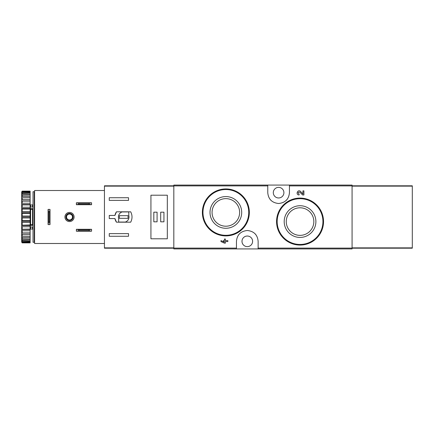 <?xml version="1.0" encoding="UTF-8"?>
<svg xmlns="http://www.w3.org/2000/svg" width="434" height="434" viewBox="0 0 434 434"><rect width="100%" height="100%" fill="white"/><g stroke="black" fill="none" stroke-linecap="round" stroke-linejoin="round"><path stroke-width="0.65" d="M258.132 248.915L352.077 248.915L352.077 185.085L173.822 185.085L173.822 248.915L258.132 248.915L258.132 241.331C257.546 234.821 253.933 231.208 247.304 230.492C240.658 231.197 237.045 234.81 236.454 241.331L236.454 248.915M316.695 205.011L309.089 199.9M303.903 194.969L302.574 194.969L299.889 192.153L302.574 194.969L303.903 194.969L303.903 190.851L302.937 190.851L302.937 193.96L300.588 191.492C297.795 188.785 295.207 194.844 299.097 194.969L299.097 194.009C297.578 192.636 297.843 192.018 299.889 192.153M224.421 242.188L220.987 240.61L220.987 241.57L224.421 243.148L225.382 243.148L225.382 241.57L227.85 241.57L227.85 240.61L225.382 240.61L225.382 239.031L224.421 239.031L224.421 240.61L223.391 240.61L223.391 241.57L224.421 241.57L224.421 242.188L220.987 240.61M242.449 195.805L234.881 190.743M267.767 185.085L267.767 192.669C268.353 199.179 271.966 202.792 278.595 203.508C285.236 202.803 288.854 199.19 289.445 192.669L289.445 185.085M300.046 205.732A15.846 15.846 0 0 1 313.771 229.499A15.846 15.846 0 0 1 286.321 229.499A15.846 15.846 0 0 1 300.046 205.732M300.046 198.088A23.485 23.485 0 0 1 320.384 233.318A23.485 23.485 0 0 1 279.708 233.318A23.485 23.485 0 0 1 300.046 198.088A23.485 23.485 0 0 1 320.384 233.318A23.485 23.485 0 0 1 279.708 233.318A23.485 23.485 0 0 1 300.046 198.088M300.046 207.794A13.785 13.785 0 0 1 311.986 228.468A13.785 13.785 0 0 1 288.105 228.468A13.785 13.785 0 0 1 300.046 207.794M225.854 196.575A15.846 15.846 0 0 1 239.579 220.347A15.846 15.846 0 0 1 212.128 220.347A15.846 15.846 0 0 1 225.854 196.575M225.854 188.936A23.485 23.485 0 0 1 246.192 224.166A23.485 23.485 0 0 1 205.515 224.166A23.485 23.485 0 0 1 225.854 188.936A23.485 23.485 0 0 1 246.192 224.166A23.485 23.485 0 0 1 205.515 224.166A23.485 23.485 0 0 1 225.854 188.936M225.854 198.636A13.785 13.785 0 0 1 237.789 219.316A13.785 13.785 0 0 1 213.913 219.316A13.785 13.785 0 0 1 225.854 198.636M255.924 234.778A10.839 10.839 0 0 0 255.013 233.72M239.579 233.709A10.839 10.839 0 0 0 238.716 234.696M247.293 246.631A5.3 5.3 0 0 0 248.264 236.118A5.3 5.3 0 0 0 242.015 240.843A5.3 5.3 0 0 0 247.293 246.631M269.975 199.222A10.839 10.839 0 0 0 270.887 200.28M286.321 200.291A10.839 10.839 0 0 0 287.183 199.304M278.606 197.969A5.3 5.3 0 0 0 283.706 191.226A5.3 5.3 0 0 0 273.328 193.157A5.3 5.3 0 0 0 278.606 197.969M114.939 215.432L109.265 215.432L109.265 218.568L114.939 218.568L116.464 222.181L130.694 222.181C132.451 218.725 132.451 215.275 130.694 211.819L116.464 211.819L114.939 215.432A8.913 8.913 0 0 1 116.464 211.819M173.822 185.806L104.448 185.806L104.448 248.194L173.822 248.194M104.448 186.132L173.822 186.132L173.822 247.868L104.448 247.868M109.265 200.378L109.265 197.73L128.535 197.73L128.535 200.378L109.265 200.378M128.535 236.27L109.265 236.27L109.265 233.622L128.535 233.622L128.535 236.27M150.934 195.208L150.934 238.792L167.318 238.792L167.318 195.208L150.934 195.208M114.939 218.568A8.913 8.913 0 0 0 116.464 222.181M128.773 211.944L122.138 211.944A5.3 5.3 0 0 0 118.656 218.579L118.656 222.056L125.296 222.056A5.3 5.3 0 0 0 128.773 215.421L128.773 211.944M128.052 215.676L119.383 215.676L119.383 218.324L128.052 218.324L128.052 215.676M163.944 212.183L160.694 212.183L160.694 221.817L163.944 221.817L163.944 212.183M157.081 212.183L153.826 212.183L153.826 221.817L157.081 221.817L157.081 212.183M76.384 229.288L91.558 229.288L89.192 229.765L89.192 230.731L91.558 231.213L76.384 231.213L78.749 230.731L78.749 229.765L76.384 229.288L76.384 231.213M89.192 230.731L78.749 230.731M89.192 229.765L78.749 229.765M91.558 229.288L91.558 231.213M76.384 202.786L91.558 202.786L89.192 203.269L89.192 204.235L91.558 204.712L76.384 204.712L78.749 204.235L78.749 203.269L76.384 202.786L76.384 204.712M89.192 204.235L78.749 204.235M89.192 203.269L78.749 203.269M91.558 202.786L91.558 204.712M104.448 190.504L34.59 190.504L34.59 243.496L104.448 243.496M64.937 217A4.579 4.579 0 0 1 71.805 213.034A4.579 4.579 0 0 1 71.805 220.966A4.579 4.579 0 0 1 64.937 217M50.002 224.59L50.002 209.41L49.525 211.781L49.525 222.137L50.002 224.59L48.076 224.59L48.559 222.137L49.525 222.137M49.525 211.781L48.559 211.781L48.076 209.41L48.076 224.59M48.559 211.781L48.559 222.137M50.002 209.41L48.076 209.41M65.903 217A3.613 3.613 0 0 1 71.322 213.87A3.613 3.613 0 0 1 71.322 220.13A3.613 3.613 0 0 1 65.903 217M66.554 217A2.962 2.962 0 0 1 70.997 214.434A2.962 2.962 0 0 1 70.997 219.566A2.962 2.962 0 0 1 66.554 217M34.226 191.709L34.226 242.291L33.022 242.291L33.022 191.709L34.226 191.709M33.022 209.036L32.539 209.378L32.539 224.622L33.022 224.964M33.022 227.047L30.375 227.047L30.375 224.666L32.539 224.622M33.022 208.656L30.375 208.656L30.375 209.334L32.539 209.378M21.7 191.888L22.183 191.123L30.13 191.123L22.183 191.345L21.7 191.888L30.13 191.682L30.13 192.354L22.183 192.354L21.7 192.951L21.7 193.293L30.13 193.016L30.13 194.107L22.183 194.107L21.7 194.747L21.7 195.246L30.13 195.072L30.13 196.553L22.183 196.553L21.7 197.215L21.7 197.855L30.13 197.801L30.13 199.624L22.183 199.624L21.7 200.286L21.7 201.05L22.183 201.11L30.13 201.11L30.13 203.221L22.183 203.221L21.7 203.861L21.7 204.729L22.183 204.902L30.13 204.902L30.13 207.24L22.183 207.24L21.7 207.837L21.7 208.781L22.183 209.058L30.13 209.058L30.13 211.553L22.183 211.553L21.7 212.096L21.7 213.083L22.183 213.463L30.13 213.463L30.13 216.029L22.183 216.029L21.7 216.501L21.7 217.499L22.183 217.971L30.13 217.971L30.13 220.537L22.183 220.537L21.7 220.917L21.7 221.904L22.183 222.447L30.13 222.447L30.13 224.942L21.7 225.219L21.7 226.163L22.183 226.76L30.13 226.76L30.13 229.098L21.7 229.271L22.183 230.779L30.13 230.779L30.13 232.89L21.7 232.949L22.183 234.376L30.13 234.376L30.13 236.199L21.7 236.145L22.183 237.447L30.13 237.447L30.13 238.928L21.7 238.754L22.183 239.893L30.13 239.893L30.13 240.984L21.7 240.707L21.7 241.049L22.183 241.646L30.13 241.646L30.13 242.318L21.7 242.112L22.183 242.655L30.13 242.877L22.183 242.877L21.7 242.112M22.183 191.682L22.183 192.354M22.183 193.016L22.183 194.107M22.183 195.072L22.183 196.553M22.183 197.801L22.183 199.624M22.183 201.11L22.183 203.221M22.183 204.902L22.183 207.24M22.183 209.058L22.183 211.553M22.183 213.463L22.183 216.029M22.183 217.971L22.183 220.537M22.183 222.447L22.183 224.942M22.183 226.76L22.183 229.098M22.183 230.779L22.183 232.89M22.183 234.376L22.183 236.199M22.183 237.447L22.183 238.928M22.183 239.893L22.183 240.984M22.183 241.646L22.183 242.318M21.7 192.067L21.7 192.951M21.7 193.293L21.7 194.747M21.7 195.246L21.7 197.215M21.7 197.855L21.7 200.286M21.7 201.05L21.7 203.861M21.7 204.729L21.7 207.837M21.7 208.781L21.7 212.096M21.7 213.083L21.7 216.501M21.7 217.499L21.7 220.917M21.7 221.904L21.7 225.219M21.7 226.163L21.7 229.271M21.7 230.139L21.7 232.949M21.7 233.714L21.7 236.145M21.7 236.785L21.7 238.754M21.7 239.253L21.7 240.707M21.7 241.049L21.7 241.933M34.709 229.043L34.226 229.526M30.613 227.047L30.613 229.043L30.13 229.526M30.13 191.682L30.13 191.345M30.13 193.016L30.13 192.354M30.13 195.072L30.13 194.107M30.13 197.801L30.13 196.553M30.13 201.11L30.13 199.624M30.13 204.902L30.13 203.221M30.13 209.058L30.13 207.24M30.13 213.463L30.13 211.553M30.13 217.971L30.13 216.029M30.13 222.447L30.13 220.537M30.13 226.76L30.13 224.942M30.13 230.779L30.13 229.098M30.13 234.376L30.13 232.89M30.13 237.447L30.13 236.199M30.13 239.893L30.13 238.928M30.13 241.646L30.13 240.984M30.13 242.655L30.13 242.318M21.7 233.009L30.13 233.009M21.7 229.456L30.13 229.456M21.7 225.517L30.13 225.517M21.7 221.324L30.13 221.324M21.7 217L30.13 217M21.7 212.676L30.13 212.676M21.7 208.483L30.13 208.483M21.7 204.544L30.13 204.544M21.7 200.991L30.13 200.991M30.375 208.656L30.375 206.953L33.022 206.953M33.022 225.344L30.375 225.344M34.59 226.38L34.226 226.575M34.226 224.573L34.59 224.763M34.226 225.034L34.59 225.224M352.077 248.194L412.3 248.194L412.3 185.806L352.077 185.806M412.3 247.868L352.077 247.868L352.077 186.132L412.3 186.132M267.767 185.893L173.822 185.893M236.454 248.107L173.822 248.107M352.077 248.107L258.132 248.107M352.077 185.893L289.445 185.893M300.046 198.691A22.883 22.883 0 0 1 319.863 233.02A22.883 22.883 0 0 1 280.228 233.02A22.883 22.883 0 0 1 300.046 198.691M225.854 189.539A22.883 22.883 0 0 1 245.671 223.863A22.883 22.883 0 0 1 206.036 223.863A22.883 22.883 0 0 1 225.854 189.539M32.539 227.047L32.539 229.043L33.022 229.526M30.613 206.953L30.613 204.957L32.539 204.957L32.539 206.953M30.613 209.378L30.613 224.622M32.539 204.957L33.022 204.474M30.613 229.043L32.539 229.043M34.709 204.957L34.226 204.474M30.613 204.957L30.13 204.474"/></g></svg>
